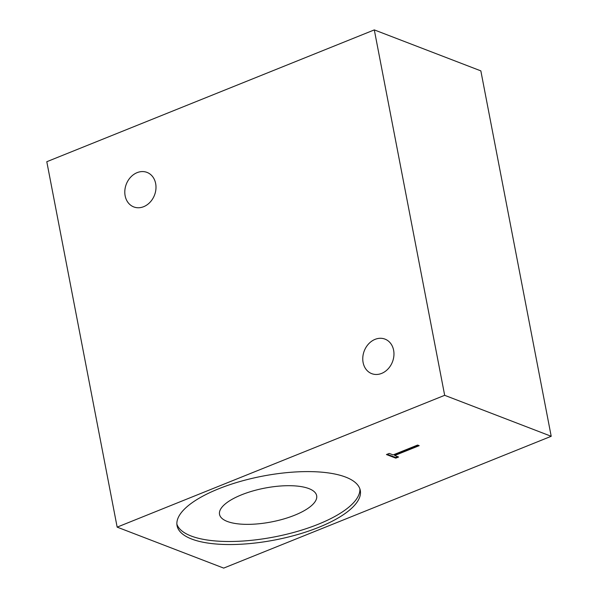 <?xml version="1.0" encoding="UTF-8"?>
<svg xmlns="http://www.w3.org/2000/svg" width="598" height="598" viewBox="0 0 598 598"><rect width="100%" height="100%" fill="white"/><g stroke="black" fill="none" stroke-linecap="round" stroke-linejoin="round"><path stroke-width="0.9" d="M137.121 172.643A18.493 15.129 111 0 1 147.033 172.403A18.493 15.129 111 0 1 155.899 189.289A18.493 15.129 111 0 1 143.677 206.684A18.493 15.129 111 0 1 133.758 206.923A18.493 15.129 111 0 1 124.892 190.037A18.493 15.129 111 0 1 137.121 172.643M375.081 339.358A18.493 15.129 111 0 1 385 339.118A18.493 15.129 111 0 1 393.865 356.012A18.493 15.129 111 0 1 381.636 373.406A18.493 15.129 111 0 1 371.724 373.645A18.493 15.129 111 0 1 362.859 356.759A18.493 15.129 111 0 1 375.081 339.358M308.897 488.603A49.462 17.237 169.1 0 0 252.692 491.01A49.462 17.237 169.1 0 0 219.526 514.377A49.462 17.237 169.1 0 0 227.292 521.449A49.462 17.237 169.1 0 0 283.497 519.042A49.462 17.237 169.1 0 0 316.663 495.675A49.462 17.237 169.1 0 0 308.897 488.603M345.644 477.092A93.295 32.509 169.1 0 0 239.634 481.629A93.295 32.509 169.1 0 0 177.068 525.717A93.295 32.509 169.1 0 0 191.711 539.045A93.295 32.509 169.1 0 0 297.729 534.515A93.295 32.509 169.1 0 0 360.295 490.427A93.295 32.509 169.1 0 0 345.644 477.092M176.881 524.169A93.295 32.509 169.1 0 0 191.128 536.002A93.295 32.509 169.1 0 0 295.053 532.063A93.295 32.509 169.1 0 0 359.899 488.925M444.673 395.315L117.156 527.13L46.794 161.714L374.303 29.9L444.673 395.315L551.207 436.286L223.697 568.1L117.156 527.13M394.702 455.519L398.574 457.014L395.779 458.135L386.443 454.547L389.246 453.419L393.11 454.906L417.606 445.054L419.198 445.667L394.702 455.519L394.59 454.914L418.368 445.346M551.207 436.286L480.844 70.87L374.303 29.9M397.745 456.693L395.659 457.53L395.779 458.135M395.659 457.53L387.16 454.263"/></g></svg>
